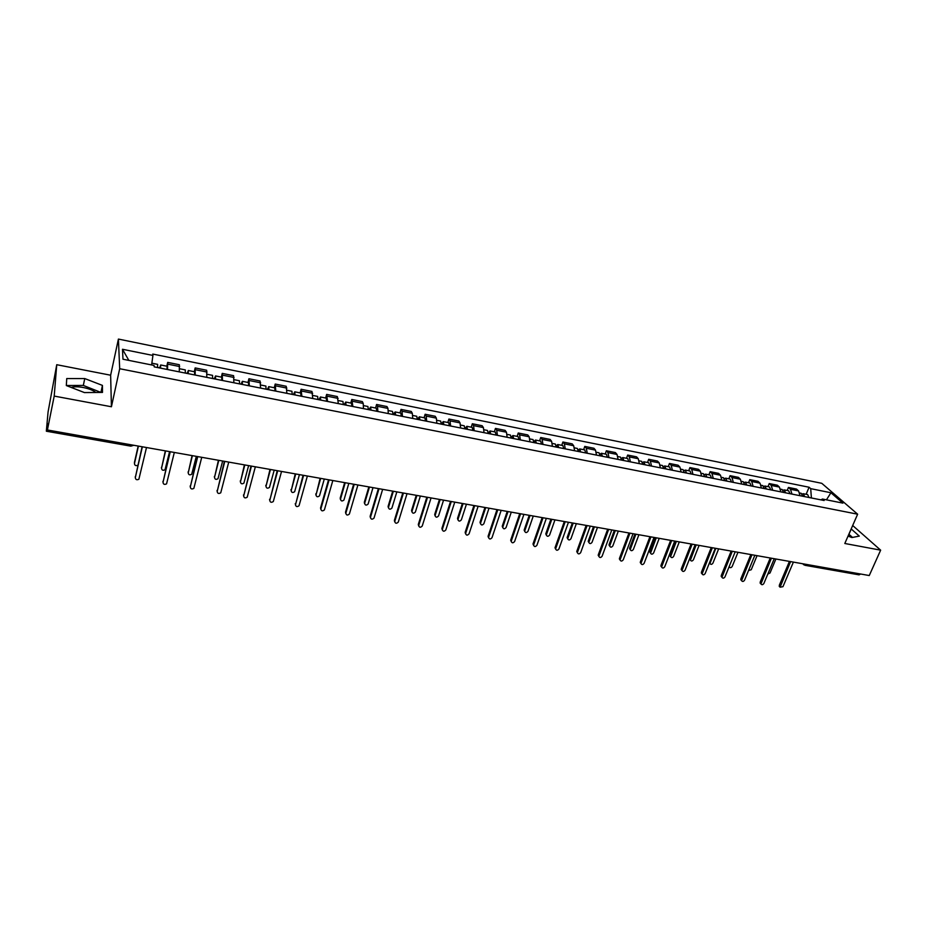 <?xml version="1.0" encoding="UTF-8"?>
<svg xmlns="http://www.w3.org/2000/svg" width="927" height="927" viewBox="0 0 927 927"><rect width="100%" height="100%" fill="white"/><g stroke="black" fill="none" stroke-linecap="round" stroke-linejoin="round"><path stroke-width="1.39" d="M848.286 535.563L850.163 536.884M71.136 387.416C74.16 386.571 78.204 386.594 83.268 387.509C88.841 388.645 93.036 390.29 95.852 392.48M56.744 364.705L54.206 396.084L47.404 429.977L869.259 575.54L880.65 550.163L844.81 543.489L857.637 514.195L821.774 483.315L118.413 339.073L110.637 375.215L56.744 364.705L48.065 412.005L46.362 430.951L47.474 429.108M54.206 396.084L111.425 406.756L119.687 368.726L857.637 514.195M47.404 429.977L47.937 423.824L46.906 429.004M880.65 550.163L852.678 525.505M860.65 574.022L859.062 574.856L804.891 565.285L806.409 564.416M800.047 495.702L798.553 490.916L796.49 489.062L788.437 487.44L790.488 489.294L791.959 494.091M787.174 490.487L788.437 487.44M780.858 491.878L779.41 487.069L777.382 485.215L769.225 483.57L771.229 485.435L772.666 490.244M767.973 486.64L769.225 483.57M761.415 487.996L760.013 483.176L758.043 481.322L749.781 479.653L751.739 481.507L753.118 486.339M748.529 482.747L749.781 479.653M741.727 484.068L740.372 479.224L738.448 477.37L730.082 475.678L731.994 477.544L733.327 482.399M728.842 478.807L730.082 475.678M721.785 480.093L720.488 475.227L718.599 473.373L710.128 471.669L711.994 473.523L713.269 478.39M708.9 474.809L710.128 471.669M701.577 476.061L700.325 471.183L698.494 469.317L689.908 467.59L691.727 469.456L692.956 474.346M688.691 470.765L689.908 467.59M681.113 471.982L679.92 467.081L678.135 465.215L669.433 463.465L671.194 465.331L672.376 470.232M668.228 466.663L669.433 463.465M660.372 467.845L659.236 462.921L657.498 461.067L648.691 459.282L650.395 461.148L651.519 466.072M647.498 462.503L648.691 459.282M639.352 463.651L638.274 458.714L636.594 456.849L627.672 455.053L629.317 456.907L630.383 461.855M626.478 458.297L627.672 455.053M618.066 459.398L617.034 454.439L615.412 452.585L606.362 450.765L607.961 452.619L608.969 457.59M605.192 454.033L606.362 450.765M596.478 455.099L595.505 450.116L593.94 448.262L584.775 446.408L586.316 448.262L587.255 453.257M583.616 449.711L584.775 446.408M574.601 450.731L573.697 445.736L572.191 443.871L562.898 442.005L564.381 443.859L565.25 448.865M561.75 445.331L562.898 442.005M552.422 446.304L551.588 441.287L550.14 439.433L540.719 437.532L542.133 439.386L542.955 444.415M539.584 440.881L540.719 437.532M529.943 441.82L529.166 436.779L527.787 434.925L518.239 433.002L519.595 434.856L520.337 439.908M517.115 436.385L518.239 433.002M507.15 437.277L506.443 432.214L505.122 430.371L495.447 428.413L496.733 430.267L497.417 435.331M494.334 431.82L495.447 428.413M484.045 432.666L483.407 427.579L482.144 425.736L472.33 423.755L473.558 425.609L474.172 430.696M471.24 427.185L472.33 423.755M460.603 427.996L460.035 422.886L458.853 421.043L448.9 419.039L450.058 420.881L450.592 425.991M447.822 422.503L448.9 419.039M436.837 423.245L436.35 418.123L435.226 416.281L425.134 414.253L426.223 416.096L426.687 421.229M424.068 417.741L425.134 414.253M412.735 418.436L412.318 413.303L411.275 411.461L401.032 409.398L402.051 411.229L402.434 416.385M399.989 412.909L401.032 409.398M388.286 413.569L387.95 408.401L386.976 406.559L376.594 404.473L377.532 406.304L377.834 411.484M375.562 408.019L376.594 404.473M363.477 408.622L363.222 403.43L362.33 401.6L351.797 399.479L352.874 406.501M350.777 403.06L351.797 399.479M338.32 403.593L337.324 396.559L326.64 394.404L327.555 401.449M325.644 398.019L326.64 394.404M312.781 398.506L311.959 391.449L301.113 389.27L301.866 396.327M300.128 392.909L301.113 389.27M286.872 393.338L286.211 386.269L275.215 384.045L275.794 391.124M274.253 387.718L275.215 384.045M260.58 388.089L260.093 381.009L248.923 378.749L249.328 385.841M247.984 382.457L248.923 378.749M233.882 382.758L233.581 375.667L222.248 373.384L222.468 380.487M221.333 377.115L222.248 373.384M206.791 377.359L206.675 370.244L195.168 367.926L195.203 375.041M194.276 371.692L195.168 367.926M179.282 371.866L179.363 364.74L167.683 362.387L167.52 369.525M166.802 366.2L167.683 362.387M811.392 497.973L810.708 488.656L830.916 492.758L842.921 503.129L822.469 499.039L820.928 499.873M128.853 360.406L122.48 349.27L122.978 359.224L154.044 365.435L154.206 366.872L824.149 500.51L822.469 499.039M122.48 349.27L152.932 355.435L151.622 364.948M810.708 488.656L809.086 487.243L152.781 354.068L152.932 355.435M118.413 339.073L119.687 368.726M848.043 536.096L851.913 537.544L859.294 536.096L851.183 528.935M110.637 375.215L111.425 406.756M66.327 385.551L84.415 392.573L102.491 392.422L102.433 385.4L84.763 378.564L66.744 378.552L66.327 385.551M806.131 494.288L809.086 487.243M830.916 492.758L826.455 499.827M852.504 537.428L848.877 534.219M848.97 534.253L851.276 528.969M100.962 392.434L83.326 385.435L66.338 385.505M83.326 385.435L84.763 378.564M100.962 392.272L102.433 385.4M779.816 586.918L779.294 585.308L789.433 561.403M790.592 561.611L780.082 587.197L782.956 586.687L793.396 562.11M803.524 496.397L802.62 495.574M804.706 496.64L803.28 493.72L802.133 493.998M809.074 497.509L807.637 494.589L803.28 493.72M767.799 574.103L770.024 572.99L775.899 559.004M802.631 496.223L801.218 493.303L799.746 493.013M760.743 583.709L760.198 582.086L770.256 558.008M771.403 558.205L760.951 583.94C761.82 585.076 762.794 584.914 763.871 583.477L774.242 558.714M741.426 580.464L740.858 578.83L750.847 554.566M751.959 554.763L741.588 580.65C742.446 581.832 743.431 581.692 744.543 580.221L754.845 555.273M784.462 492.596L783.524 491.797M785.621 492.828L784.242 489.908L783.072 490.209M790.047 493.709L788.657 490.789L784.242 489.908M748.541 570.545L751.229 569.746L757.046 555.667M783.535 492.411L782.145 489.491L780.569 489.166M765.169 488.749L764.184 487.973M766.305 488.969L764.96 486.038L763.767 486.385M770.789 489.873L769.433 486.942L764.96 486.038M729.259 566.385L729.282 566.872C730.14 568.042 731.113 567.915 732.191 566.467L737.973 552.295M764.184 488.552L762.84 485.621L761.148 485.273M721.866 577.185L721.264 575.528L731.183 551.09M732.272 551.275L721.971 577.301C722.828 578.552 723.825 578.425 724.972 576.93L735.192 551.797M702.052 573.848L701.426 572.179L711.264 547.556M712.33 547.753L702.11 573.917C702.956 575.227 703.975 575.111 705.146 573.593L715.285 548.274M692.133 544.172L681.982 570.476L681.333 568.784L691.09 543.987M681.229 569.56L681.982 570.476C682.828 571.855 683.859 571.762 685.065 570.209L695.134 544.705M745.621 484.844L744.59 484.103M746.733 485.076L745.424 482.133L744.219 482.515M751.276 485.98L749.955 483.037L745.424 482.133M715.783 548.355L709.978 563.512C710.824 564.74 711.809 564.624 712.921 563.152L718.657 548.865M744.59 484.647L743.28 481.704L741.473 481.333M725.829 480.904L724.752 480.198M726.919 481.113L725.644 478.17L724.416 478.61M731.519 482.04L730.233 479.085L725.644 478.17M696.189 544.891L690.418 560.105C691.264 561.391 692.26 561.287 693.408 559.792L699.097 545.4M724.74 480.684L723.477 477.729L721.554 477.347M690.383 560.059L689.758 558.413L695.169 544.705M705.771 476.895L704.647 476.269M706.837 477.115L705.609 474.149L704.358 474.647M711.496 478.042L710.256 475.076L705.609 474.149M676.351 541.38L670.615 556.64C671.449 558.008 672.457 557.915 673.639 556.385L679.294 541.889M704.636 476.675L703.419 473.709L701.368 473.303M669.885 555.76L670.615 556.64L669.978 555.006L675.343 541.194M661.611 567.046L660.974 565.354L670.65 540.36M671.669 540.545L661.611 566.988C662.434 568.436 663.477 568.367 664.729 566.779L674.705 541.078M685.459 472.851L684.277 472.295M686.501 473.06L685.32 470.082L684.033 470.638M691.218 473.998L690.024 471.032L685.32 470.082M656.246 537.811L650.557 553.141C651.38 554.566 652.399 554.508 653.628 552.944L659.224 538.344M684.265 472.608L683.083 469.641L680.916 469.201M650.569 553.21L649.954 551.553L655.273 537.637M640.974 563.558L640.36 561.878L649.943 536.698M650.939 536.872L640.963 563.454C641.774 564.983 642.828 564.937 644.126 563.315L654.01 537.417M664.879 468.738L664.346 467.903L663.639 468.297M665.899 468.946L664.752 465.968L663.442 466.594M670.673 469.896L669.526 466.918L664.752 465.968M635.887 534.207L630.256 549.584C631.055 551.09 632.087 551.044 633.361 549.456L638.912 534.74M663.639 468.494L662.492 465.516L660.198 465.053M630.267 549.699L629.665 548.054L634.937 534.045M620.059 560.035L619.468 558.355L628.958 532.979M629.931 533.152L620.047 559.873C620.835 561.472 621.901 561.449 623.245 559.792L633.048 533.709M644.022 464.578L643.512 463.743L642.724 464.288L641.635 461.333L639.201 460.846M645.018 464.775L643.917 461.785L642.573 462.503M649.862 465.748L648.749 462.758L643.917 461.785M615.273 530.557L609.688 545.98C610.464 547.567 611.507 547.544 612.828 545.922L618.321 531.101M609.699 546.154L609.12 544.508L614.334 530.395M598.877 556.455L598.297 554.786L607.695 529.213M608.645 529.387L598.854 556.235C599.618 557.927 600.696 557.927 602.098 556.235L611.797 529.943M622.886 460.36L622.399 459.525L621.611 460.105M623.859 460.557L622.805 457.556L621.426 458.378M628.773 461.542L627.706 458.541L622.805 457.556M594.381 526.86L588.854 542.33C589.607 543.987 590.661 543.998 592.029 542.33L597.475 527.405M621.542 460.093L620.487 457.092L617.927 456.582M588.865 542.562L588.309 540.916L593.477 526.698M577.405 552.828L576.849 551.171L586.142 525.4M587.069 525.563L577.394 552.55C578.124 554.323 579.213 554.346 580.673 552.619L590.267 526.13M601.472 456.096L601.009 455.25L600.232 455.841M602.423 456.281L601.414 453.268L599.989 454.207M607.394 457.278L606.374 454.265L601.414 453.268M573.21 523.106L567.741 538.622C568.471 540.371 569.549 540.395 570.962 538.703L576.351 523.662M600.07 455.806L599.062 452.805L596.362 452.26M567.764 538.911L567.22 537.278L572.341 522.955M555.644 549.155L555.111 547.498L564.311 521.53M565.203 521.692L555.632 548.807C556.327 550.673 557.44 550.719 558.946 548.969L568.448 522.26M579.781 451.762L579.317 450.916L578.564 451.519M580.684 451.947L579.734 448.923L578.263 450.001M585.725 452.955L584.763 449.931L579.734 448.923M551.774 519.305L546.362 534.867C547.057 536.698 548.147 536.756 549.618 535.03L554.949 519.873M578.297 451.472L577.347 448.448L574.508 447.88M546.374 535.215L545.864 533.604L550.916 519.155M533.581 545.424L533.071 543.778L542.179 517.614M543.037 517.764L533.593 545.018C534.242 546.965 535.366 547.046 536.93 545.261L546.327 518.344M557.776 447.382L557.347 446.536L556.606 447.138M558.657 447.556L557.753 444.531L556.235 445.771M563.767 448.575L562.851 445.551L557.753 444.531M530.047 515.458L524.705 531.055C525.366 532.979 526.455 533.06 527.996 531.31L533.268 516.026M556.246 447.069L555.343 444.045L552.353 443.442M524.717 531.472L524.218 529.873L529.224 515.319M511.229 541.646L510.742 540.012L519.734 513.639M520.568 513.778L511.252 541.171C511.866 543.21 512.99 543.326 514.624 541.495L523.906 514.369M535.482 442.932L535.064 442.086L534.358 442.7M536.339 443.094L535.482 440.058L533.906 441.53M541.519 444.126L540.65 441.101L535.482 440.058M508.019 511.565L502.77 527.196C503.373 529.213 504.485 529.317 506.084 527.533L511.287 512.144M533.882 442.608L533.037 439.572L529.896 438.946M502.758 527.672L502.283 526.084L507.231 511.414M488.575 537.799L488.065 536.339L496.988 509.607M497.787 509.746L488.599 537.266C489.166 539.398 490.302 539.549 492.005 537.695L501.171 510.348M512.874 438.413L512.48 437.567L511.785 438.204M513.697 438.587L512.898 435.539L511.252 437.289M518.946 439.63L518.135 436.582L512.898 435.539M485.702 507.614L480.534 523.28C481.09 525.389 482.202 525.528 483.871 523.709L489.016 508.193M511.217 438.089L510.418 435.041L507.139 434.381M480.51 523.825L480.059 522.249L484.937 507.475M465.597 533.917L465.157 532.33L473.929 505.516M474.694 505.655L465.655 533.315C466.165 535.539 467.301 535.713 469.074 533.825L478.123 506.269M489.954 433.848L489.583 433.002L488.911 433.639M490.754 434.01L490.001 430.951L488.262 433.094M496.072 435.064L495.319 432.017L490.001 430.951M463.083 503.604L458.008 519.317C458.506 521.507 459.63 521.681 461.368 519.838L466.443 504.195M488.228 433.454L487.486 430.452L484.045 429.757M457.95 519.92L457.532 518.367L462.353 503.477M442.306 529.966L441.901 528.402L450.545 501.38M451.275 501.507L442.376 529.329C442.839 531.623 443.998 531.82 445.829 529.931L454.751 502.121M466.721 429.213L466.374 428.367L465.725 429.016M467.475 429.363L466.791 426.304L464.937 428.726M472.874 430.441L472.179 427.382L466.791 426.304M440.163 499.537L435.157 515.319C435.632 517.579 436.756 517.776 438.552 515.922L443.558 500.14M464.925 428.853L464.242 425.794L460.638 425.064M435.099 515.957L434.705 514.427L439.456 499.421M418.68 525.957L418.309 524.427L426.826 497.185M427.532 497.301L418.749 525.354C419.201 527.625 420.36 527.857 422.225 526.049L431.055 497.926M443.152 424.508L442.828 423.662L442.202 424.323M443.882 424.659L443.245 421.588L441.298 424.01M449.352 425.748L448.714 422.677L443.245 421.588M416.918 495.424L411.994 511.333C412.434 513.57 413.569 513.801 415.389 512.028L420.36 496.038M441.287 424.137L440.661 421.067L436.895 420.313M411.924 511.936L411.565 510.441L416.246 495.308M394.728 521.889L394.381 520.395L402.781 492.921M403.442 493.037L394.798 521.322C395.226 523.581 396.385 523.836 398.286 522.11L407.023 493.674M419.259 419.746L418.958 418.888L418.355 419.56M419.954 419.885L419.375 416.802L417.335 419.224M425.505 420.985L424.914 417.915L419.375 416.802M393.349 491.252L388.494 507.289C388.911 509.514 390.058 509.769 391.912 508.077L396.849 491.866M417.324 419.352L416.756 416.269L412.816 415.481M388.436 507.857L388.1 506.397L392.712 491.136M370.441 517.764L370.128 516.304L378.378 488.599M379.016 488.714L370.51 517.231C370.904 519.468 372.075 519.757 374.01 518.112L382.642 489.352M395.018 414.914L394.74 414.056L394.16 414.74M395.678 415.041L395.169 411.947L393.025 414.381M401.31 416.165L400.788 413.071L395.169 411.947M369.456 487.023L364.682 503.187C365.076 505.389 366.223 505.678 368.112 504.068L373.002 487.648M393.013 414.508L392.503 411.414L388.401 410.591M364.612 503.72L364.311 502.295L368.853 486.907M345.806 513.57L345.516 512.144L353.639 484.218M354.241 484.323L345.875 513.083C346.246 515.296 347.416 515.621 349.375 514.056L357.915 484.972M370.441 410.001L370.186 409.155L369.63 409.838M371.055 410.128L370.603 407.023L369.05 409.595L368.367 409.456M376.768 411.264L376.304 408.17L370.603 407.023M345.226 482.724L340.533 499.027C340.904 501.206 342.051 501.53 343.963 500.001L348.819 483.361M368.343 409.583L367.903 406.49L363.627 405.632M340.464 499.526L340.197 498.135L344.659 482.631M320.812 509.317L320.557 507.938L328.54 479.769M329.097 479.873L320.881 508.877C321.24 511.067 322.411 511.426 324.392 509.931L332.828 480.534M345.493 405.029L345.273 404.172L344.728 404.879M346.072 405.145L345.69 402.04L344.195 404.635L343.349 404.462M351.866 406.304L351.472 403.199L345.69 402.04M320.661 478.378L316.037 494.809C316.397 496.976 317.544 497.324 319.491 495.864L324.299 479.016M343.326 404.601L342.955 401.484L338.482 400.591M315.98 495.261L320.128 478.286M295.458 504.995L303.071 475.261M303.592 475.354L295.516 504.601C295.864 506.779 297.034 507.162 299.039 505.748L307.37 476.026M320.197 399.977L319.989 399.131L319.479 399.838M320.73 400.082L320.418 396.976L318.981 399.607L317.961 399.398M326.605 401.264L326.281 398.147L320.418 396.976M295.736 473.964L291.205 490.534C291.541 492.677 292.689 493.06 294.659 491.681L299.433 474.612M317.949 399.537L317.637 396.42L312.99 395.481M291.148 490.928L295.238 473.871M269.745 500.603L277.219 470.684M277.706 470.765L269.792 500.267C270.116 502.422 271.298 502.84 273.326 501.507L281.541 471.449M294.519 394.856L294.346 394.01L293.859 394.728M295.018 394.96L294.763 391.831L293.395 394.496L292.202 394.265M300.985 396.142L300.719 393.025L294.763 391.831M270.464 469.479L266.014 486.2C266.339 488.32 267.486 488.726 269.467 487.417L274.207 470.151M292.19 394.392L291.947 391.264L287.103 390.302M265.956 486.536L270 469.398M243.639 496.154L250.997 466.038M251.437 466.119L243.685 495.875C243.998 498.008 245.18 498.448 247.219 497.185L255.342 466.802M268.459 389.664L268.32 388.807L267.857 389.537M268.911 389.746L268.737 386.617L267.44 389.317L266.061 389.05M274.971 390.962L274.786 387.834L268.737 386.617M244.821 464.937L240.464 481.797C240.765 483.906 241.924 484.334 243.917 483.106L248.621 465.621M266.049 389.178L265.887 386.049L260.835 385.029M240.417 482.086L244.392 464.867M217.161 491.623L224.38 461.322M224.786 461.391L217.196 491.414C217.497 493.535 218.679 493.998 220.742 492.805L228.737 462.098M242.017 384.381L241.901 383.535L241.472 384.276M242.434 384.462L242.329 381.321L241.101 384.068L239.537 383.755M248.575 385.69L248.459 382.55L242.329 381.321M218.795 460.337L214.531 477.335C214.832 479.421 215.979 479.873 217.996 478.714L222.654 461.02M239.525 383.882L239.433 380.742L234.183 379.699M214.496 477.556L218.424 460.267M190.29 487.023L197.37 456.536M197.718 456.605L190.313 486.884C190.603 488.981 191.785 489.479 193.859 488.355L201.738 457.312M215.18 379.027L215.087 378.181L214.693 378.934M215.551 379.108L215.516 375.956L214.357 378.737L212.607 378.378M221.785 380.348L221.738 377.196L215.516 375.956M192.399 455.655L188.227 472.805C188.517 474.867 189.676 475.354 191.704 474.265L196.315 456.351M212.596 378.517L212.573 375.365L207.127 374.276M188.204 472.955L192.063 455.597M163.013 482.353L169.942 451.681M170.255 451.739L163.025 482.283C163.303 484.369 164.485 484.891 166.57 483.836L174.322 452.457M187.938 373.593L187.88 372.747L187.509 373.511M188.251 373.662L188.308 370.499L187.219 373.314L185.273 372.932M194.589 374.925L194.624 371.773L188.308 370.499M165.609 450.916L161.541 468.205C161.819 470.256 162.978 470.765 165.018 469.734L169.583 451.611M185.261 373.06L185.319 369.908L179.653 368.772M161.53 468.286L165.319 450.858M135.319 477.602L142.098 446.744M142.364 446.791L135.319 477.625C135.597 479.688 136.779 480.232 138.876 479.236L146.501 447.532M160.278 368.077L160.255 367.219L159.919 368.007M160.545 368.135L160.684 364.971L159.676 367.822L157.52 367.393M166.976 369.421L167.092 366.246L160.684 364.971M138.424 446.096L134.461 463.546C134.705 465.539 135.852 466.084 137.891 465.192M157.497 367.521L157.648 364.357L151.866 363.199M134.403 462.654L138.181 446.049M195.516 369.722L207.057 372.051M222.689 375.192L234.056 377.474M249.456 380.568L260.661 382.816M275.829 385.864L286.86 388.089M301.808 391.09L312.689 393.28M327.416 396.235L338.135 398.39M352.654 401.31L363.222 403.43M377.532 406.304L387.95 408.401M402.051 411.229L412.318 413.303M426.223 416.096L436.35 418.123M450.058 420.881L460.035 422.886M473.558 425.609L483.407 427.579M496.733 430.267L506.443 432.214M519.595 434.856L529.166 436.779M542.133 439.386L551.588 441.287M564.381 443.859L573.697 445.736M586.316 448.262L595.505 450.116M607.961 452.619L617.034 454.439M629.317 456.907L638.274 458.714M650.395 461.148L659.236 462.921M671.194 465.331L679.92 467.081M691.727 469.456L700.325 471.183M711.994 473.523L720.488 475.227M731.994 477.544L740.372 479.224M751.739 481.507L760.013 483.176M771.229 485.435L779.41 487.069M790.488 489.294L798.553 490.916M167.938 364.184L179.653 366.536M133.778 445.273L130.834 446.154L131.356 444.844M804.288 564.96L802.84 563.778L803.605 564.705M780.152 586.223L779.294 585.308M761.032 583.002L760.198 582.086M741.67 579.734L740.858 578.83M722.063 576.432L721.264 575.528M702.202 573.095L701.426 572.179M682.087 569.699L681.333 568.784M689.758 558.413L690.511 559.294M669.978 555.006L670.708 555.887M661.704 566.27L660.974 565.354M649.954 551.553L650.661 552.434M641.067 562.793L640.36 561.878M629.665 548.054L630.348 548.935M620.151 559.271L619.468 558.355M609.12 544.508L609.781 545.389M598.958 555.702L598.297 554.786M588.309 540.916L588.946 541.808M577.486 552.086L576.849 551.171M567.22 537.278L567.834 538.17M555.725 548.425L555.111 547.498M545.864 533.604L546.455 534.485M533.662 544.705L533.071 543.778M524.218 529.873L524.786 530.754M511.31 540.939L510.742 540.012M502.283 526.084L502.828 526.976M488.645 537.127L488.112 536.2M480.059 522.249L480.568 523.141M465.667 533.257L465.157 532.33M457.532 518.367L458.019 519.259M442.376 529.329L441.901 528.402M434.705 514.427L435.157 515.319M418.749 525.354L418.309 524.427M411.565 510.441L411.994 511.333M394.798 521.322L394.381 520.395M388.1 506.397L388.494 507.289M370.51 517.231L370.128 516.304M364.311 502.295L364.682 503.187M345.875 513.083L345.516 512.144M340.197 498.135L340.533 499.027M320.881 508.877L320.557 507.938M315.736 493.917L316.037 494.809M295.516 504.601L295.238 503.662M290.927 489.641L291.205 490.534M269.792 500.267L269.548 499.329M265.771 485.308L266.014 486.2M243.685 495.875L243.477 494.937M240.255 480.904L240.464 481.797M217.196 491.414L217.022 490.476M214.369 476.443L214.531 477.335M190.313 486.884L190.174 485.945M188.1 471.913L188.227 472.805M163.025 482.283L162.92 481.356M161.449 467.312L161.541 468.205M135.319 477.625L135.261 476.687M130.834 446.154L46.362 431.217M780.082 587.197L779.225 586.293M760.951 583.94L760.117 583.037M741.588 580.65L740.777 579.734M721.971 577.301L721.183 576.385M702.11 573.917L701.333 573.002M709.433 562.886L709.978 563.512M689.676 559.224L690.418 560.105M661.611 566.988L660.881 566.073M649.862 552.26L650.557 553.141M640.963 563.454L640.256 562.538M629.572 548.703L630.256 549.584M620.047 559.873L619.363 558.946M609.027 545.099L609.688 545.98M598.854 556.235L598.193 555.319M588.216 541.438L588.854 542.33M577.394 552.55L576.745 551.623M567.127 537.741L567.741 538.622M555.632 548.807L555.018 547.88M545.783 533.975L546.362 534.867M533.593 545.018L533.002 544.091M524.149 530.174L524.705 531.055M511.252 541.171L510.684 540.244M502.225 526.304L502.77 527.196M488.599 537.266L488.065 536.339M480.024 522.399L480.534 523.28M465.655 533.315L465.145 532.388M457.521 518.425L458.008 519.317"/></g></svg>
